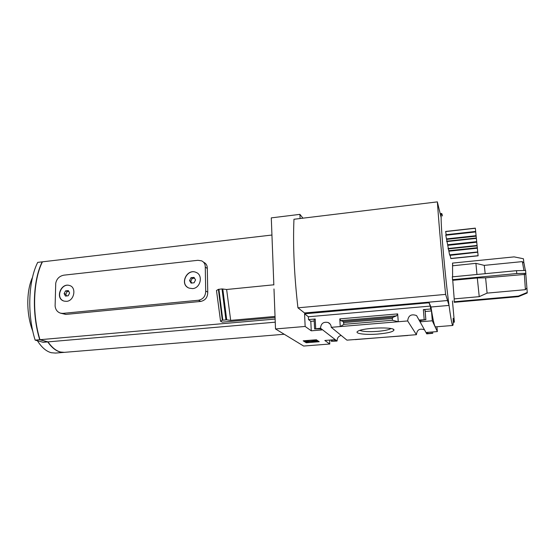 <?xml version="1.0" encoding="UTF-8"?>
<svg xmlns="http://www.w3.org/2000/svg" width="555" height="555" viewBox="0 0 555 555"><rect width="100%" height="100%" fill="white"/><g stroke="black" fill="none" stroke-linecap="round" stroke-linejoin="round"><path stroke-width="0.83" d="M452.602 276.834L452.561 263.091M518.446 296.086L518.384 296.661L454.274 302.308L454.122 301.76L518.446 296.086L527.25 292.436L525.835 274.33L485.604 277.826L487.089 293.123L525.398 289.675L524.343 274.142M453.199 322.268L454.379 322.171L453.158 318.327C453.331 324.571 453.046 326.701 452.318 324.71C451.548 322.386 450.452 315.927 449.03 305.347C445.311 278.041 440.982 229.513 441.142 217.615C441.156 212.711 441.607 212.149 442.488 215.944M454.205 298.895L452.741 280.31L477.307 277.965L479.236 296.661L454.205 298.895L454.122 301.76M452.741 280.31L452.276 276.862L516.476 270.673L525.647 270.458L525.835 274.33M477.779 252.49L478.112 255.813L450.833 258.602L450.154 255.349L477.751 252.206L449.647 255.14L445.79 235.237L475.684 231.657L476.086 235.667L446.608 238.879M446.199 234.689L445.637 231.449L475.337 228.133L475.67 231.442L446.199 234.689M476.96 274.482L475.919 263.341L452.582 265.796M525.398 289.675L526.757 288.114M523.913 270.403L522.331 261.606L484.279 265.373L485.181 273.691M479.236 296.661L487.089 293.123M477.307 277.965L485.604 277.826M454.379 322.171L452.443 300.935M329.573 340.104L329.788 344.01L303.64 346.043L275.509 328.955L305.153 326.458L304.563 313.818L428.925 302.787L428.869 302.191L447.496 300.532L449.03 305.347M300.102 218.517L299.908 214.362L302.947 218.177M273.837 284.965L271.291 217.872L299.908 214.362M273.99 288.954L275.509 328.955M439.38 210.366L437.361 201.874L293.956 219.267C292.867 245.636 294.192 275.155 297.938 307.824L304.522 312.958L447.496 300.532M378.115 334.027C388.181 333.09 393.467 331.737 393.981 329.961C394.244 326.624 362.699 327.727 357.892 331.224C353.639 333.555 365.488 335.116 378.115 334.027M407.981 335.47L346.937 340.146L331.252 327.318L340.236 326.569L343.927 324.349L343.219 321.491L340.749 320.61L339.799 318.875L340.236 326.569L407.647 320.95L416.43 334.686L355.256 339.611M452.72 325.473L435.557 326.86C434.516 326.784 432.99 320.166 430.971 307.005L449.037 305.423M428.869 302.191L430.971 307.005M425.054 309.926L423.361 309.635L430.611 309.01L430.368 306.089L428.925 302.787M430.611 309.01L431.478 310.96L432.31 320.797L437.354 331.578L426.823 332.41L427.378 333.423L432.747 333.305L426.76 333.874L419.039 320.006L425.824 319.708L420.288 320.533L420.947 321.74L432.31 320.797M436.938 326.749L437.354 331.578M305.153 326.458L311.265 330.815L321.824 329.941L320.381 328.844L314.616 328.962L320.506 328.213L336.927 340.936M314.206 321.04L310.807 321.331L308.511 319.583L315.226 319L315.705 328.615M314.137 319.368L315.226 319M431.478 310.96L425.185 311.501M397.671 313.901L396.548 315.844L393.044 317.259L392.329 318.487L392.461 320.27L398.254 321.733L397.671 313.901L339.799 318.875M336.934 341.054L331.363 341.283L335.893 340.624L334.672 339.695L324.828 340.479L329.788 344.01M316.343 339.764L319.222 341.727L306.249 342.754L303.176 340.812L316.343 339.764M416.43 334.686C417.02 329.746 419.712 328.13 424.506 329.843L424.526 329.857M419.039 320.006L416.562 315.573C411.29 313.714 408.313 315.504 407.647 320.95M337.135 340.916C337.086 338.064 338.432 336.233 341.179 335.435M331.252 327.318C331.155 325.105 330.128 323.503 328.178 322.524C323.537 321.532 320.977 323.426 320.506 328.213M441.142 217.615L439.421 210.359M437.361 201.874C439.317 229.187 442.071 260.024 445.616 294.393L447.469 300.234M191.08 283.099L189.546 280.559L191.08 283.099L194.09 282.793L191.08 283.099M189.546 280.559L191.01 277.701L189.546 280.559L190.76 281.281L191.857 283.092M194.09 282.793L195.561 279.928L194.09 282.793M191.01 277.701L194.014 277.389L191.01 277.701L192.217 278.437L190.76 281.281M194.014 277.389L195.561 279.928L194.014 277.389M65.434 296.058L64.123 293.609L65.434 296.058L68.182 295.773L65.434 296.058M64.123 293.609L65.559 290.875L64.123 293.609L65.754 294.247L66.704 296.023M68.182 295.773L69.618 293.033L68.182 295.773M65.559 290.875L68.307 290.591L65.559 290.875L67.183 291.528L65.754 294.247M68.307 290.591L69.618 293.033L68.307 290.591M66.607 301.344C74.391 300.9 76.715 287.212 69.555 285.513C60.884 282.433 54.674 298.84 64.2 301.136L66.607 301.344M205.267 267.094L205.69 290.952C205.621 296.12 203.234 299.221 198.517 300.255L62.847 313.388L60.648 313.2C57.366 312.132 55.521 309.725 55.111 305.978L55.729 283.272C56.693 278.783 59.385 276.085 63.797 275.176L197.899 260.302L201.604 260.836C204.053 262.029 205.274 264.118 205.267 267.094L207.313 268.467C207.334 265.519 206.134 263.458 203.706 262.279M192.613 288.607C200.716 288.135 203.317 274.926 196.061 272.38C186.91 268.072 179.071 284.632 189.151 288.135L192.613 288.607M198.517 300.255L200.667 301.434C205.35 300.408 207.709 297.32 207.743 292.166L207.313 268.467M271.943 235.029L42.43 261.828C33.154 280.337 31.892 313.762 39.974 339.702L47.966 341.887C53.204 349.282 58.726 352.765 64.547 352.335L284.229 334.256M275.134 319.063L39.974 339.702M275.072 317.488L222.284 322.15L220.571 321.269L216.485 290.501L218.393 289.363L222.014 288.926L226.627 289.495L273.643 284.812M200.667 301.434L65.816 314.414L60.641 313.207M275.037 316.44L230.686 320.374L226.704 319.84L222.791 288.94M220.571 321.269L222.312 320.214L226.704 319.84M230.686 320.374L226.627 289.495M275.252 322.177L47.966 341.887M69.646 285.548C61.556 282.634 55.34 297.445 63.27 300.796M196.858 272.776L196.151 272.429C187.722 268.377 179.827 282.863 187.93 287.539M68.848 291.354L67.183 291.528M194.583 278.187L192.217 278.437M42.374 261.932L42.201 261.849C32.925 280.365 31.656 313.783 39.738 339.722L47.744 341.908C51.608 347.465 55.757 350.829 60.183 352.002L64.352 352.349M42.201 261.849L37.705 262.376C28.326 280.872 27.015 314.241 35.138 340.125L43.207 342.296L47.744 341.908M64.158 352.37L55.542 353.077L51.324 352.73C46.273 351.419 41.639 347.423 37.407 340.735M32.835 331.349C26.21 314.519 26.147 290.959 32.509 277.34M39.738 339.722L35.138 340.125M297.938 307.824L445.616 294.393M359.876 330.385C362.908 331.633 368.818 331.952 377.622 331.363C384.455 330.759 388.895 329.823 390.942 328.567M318.029 340.916L316.697 341.02M311.348 341.443L308.101 341.7M306.381 341.838L306.249 342.754M306.207 341.852L304.411 340.714M316.267 340.791L316.704 341.159L314.172 341.505L307.165 341.408L308.115 342.033L306.839 342.13L305.41 341.221L314.442 341.29L315.344 341.165L314.976 340.888L313.117 340.603L316.267 340.791L316.218 339.875L316.697 341.082M313.089 340.021L313.117 340.603M309.87 340.277L313.103 340.347M306.658 340.534L306.686 341.117M305.382 340.631L305.41 341.221M308.08 341.374L308.115 342.033M452.72 265.665L452.485 263.098L514.103 256.882L523.42 258.748L523.892 262.917M310.807 321.331L311.265 330.815M308.511 319.583L308.379 316.773L304.563 313.818M420.85 320.492L420.947 321.74M430.368 306.089L308.379 316.773M427.294 332.376L427.378 333.423M392.461 320.27L343.927 324.349M525.384 270.445L523.927 262.945L522.484 261.828M527.25 292.436L527.16 293.026L518.384 296.661M516.476 270.673L516.795 273.532L525.973 273.317M452.387 279.685L516.795 273.532M478.112 255.772L475.344 228.174M445.762 234.952L475.67 231.442M449.647 255.14L477.751 252.227L476.086 235.667M205.69 290.952L207.743 292.166M225.913 319.826L222.014 288.926M222.812 320.103L218.899 289.238M222.312 320.214L218.393 289.363M62.847 313.388L65.816 314.414M316.627 340.153L316.669 341.061M314.414 340.784L314.442 341.29M425.054 309.884L425.872 319.805M424.998 309.78L425.824 319.708M423.361 309.635L424.18 319.576M332.23 339.889L332.285 340.909M432.629 331.952L432.747 333.305M432.595 331.952L432.706 333.222M431.131 332.07L431.221 333.125M392.329 318.487L343.822 322.587M393.044 317.259L343.219 321.491M396.548 315.844L340.749 320.61M475.351 228.272L445.644 231.581M475.711 231.941L445.79 235.237M476.135 236.166L446.678 239.371M476.315 237.998L446.636 241.203M476.356 238.393L446.699 241.598M476.683 241.64L447.587 244.755M476.745 242.223L447.698 245.324M477.064 245.456L448.038 248.522M477.106 245.851L448.121 248.911M477.293 247.717L448.856 250.7M477.349 248.217L448.981 251.193M477.716 251.942L449.571 254.856M478.105 255.695L450.792 258.47M484.279 265.387L475.926 263.361M416.562 315.573L424.506 329.843M328.178 322.524L330.315 324.3M440.205 213.668L441.475 213.515M393.051 329.171L393.981 329.961M314.116 319.278L314.595 328.879M331.182 339.972L331.245 341.138M475.337 228.133L445.651 231.442M478.112 255.813L450.833 258.602"/></g></svg>
